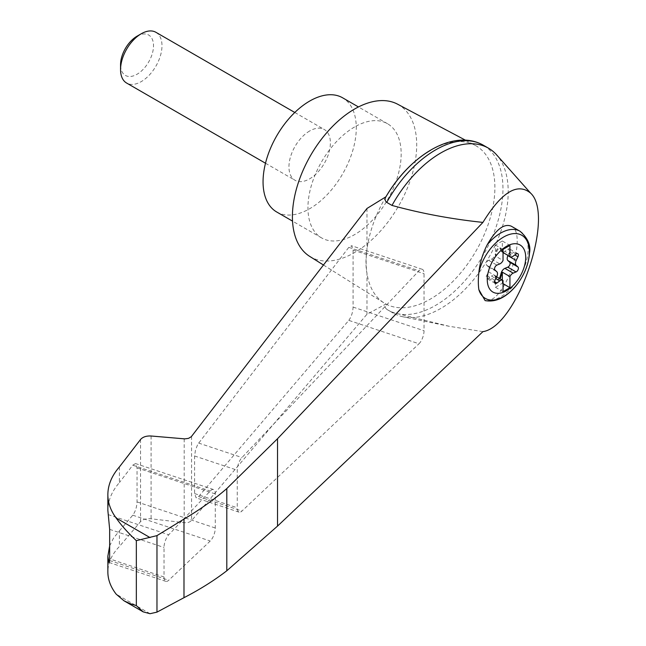 <?xml version="1.0" encoding="UTF-8"?>
<svg xmlns="http://www.w3.org/2000/svg" width="646" height="646" viewBox="0 0 646 646"><rect width="100%" height="100%" fill="white"/><g stroke="black" fill="none" stroke-linecap="round" stroke-linejoin="round"><path stroke-width="0.48" stroke-dasharray="3.23 2.42" d="M482.925 331.64L449.245 326.303L391.993 312.333A95.22 54.975 120 0 0 393.269 313.116A95.22 54.975 120 0 0 403.096 316.815A95.22 54.975 120 0 0 488.489 258.142A95.22 54.975 120 0 0 496.604 154.846M366.985 208.464L366.985 249.332C365.644 258.989 365.644 267 366.985 273.371A91.046 52.568 120 0 0 384.063 302.958A91.046 52.568 120 0 0 385.937 304.04L366.985 314.239L191.264 520.999L188.527 522.404L184.813 522.751L151.083 518.795C146.335 518.399 142.823 519.352 140.537 521.645L119.397 546.524C111.782 554.413 107.93 562.9 107.858 571.993M465.483 140.198L475.085 145.293A91.046 52.568 120 0 1 476.966 249.324A91.046 52.568 120 0 1 385.937 304.04C384.588 305.857 384.855 307.617 386.744 309.305L391.993 312.333M385.937 196.788A91.046 52.568 120 0 0 366.985 249.332A91.046 52.568 120 0 0 366.985 273.371L366.985 314.239M348.8 320.376C351.384 316.823 352.813 312.398 353.087 307.1L353.087 250.034L351.561 245.738L348.8 247.361L197.716 444.424L195.48 450.036L194.607 455.987L194.607 493.56L196.134 497.848L198.613 496.572L348.8 320.376L418.988 343.769A9.763 3.989 108.4 0 0 424.034 330.752L424.034 273.686A9.763 3.989 108.4 0 0 422.242 269.301A9.763 3.989 108.4 0 0 418.988 270.763L241.984 457.521A9.763 3.989 108.4 0 0 237.26 470.207L237.26 507.772A9.763 3.989 108.4 0 0 239.06 512.157A9.763 3.989 108.4 0 0 241.984 511.026L418.988 343.769M503.032 252.57L501.966 251.956A4.885 2.818 120 0 1 501.207 251.068L501.902 251.472A4.885 2.818 120 0 0 502.338 252.11L503.032 252.513M502.338 252.11L502.338 241.015L509.936 245.407M511.228 226.165C527.903 233.432 506.432 300.043 487.197 300.705L485.122 300.6M309.709 256.389A87.896 50.743 120 0 0 398.501 206.187A87.896 50.743 120 0 0 397.581 104.184M475.085 145.293A91.046 52.568 120 0 0 430.519 150.332M119.397 466.945L119.397 482.602C111.782 491.364 107.93 500.65 107.858 510.453M109.659 545.894L113.502 538.166L119.397 530.875L119.397 546.524M164.019 576.983A9.763 3.989 108.4 0 0 165.812 581.368A9.763 3.989 108.4 0 0 168.735 580.237L210.241 541.017A9.763 3.989 108.4 0 0 215.288 528L215.288 493.932A9.763 3.989 108.4 0 0 213.495 489.547A9.763 3.989 108.4 0 0 210.241 491.008L168.735 534.799A9.763 3.989 108.4 0 0 164.019 547.485L164.019 576.983L109.659 558.863M119.397 530.875L132.769 515.193C135.353 511.64 136.774 507.215 137.049 501.918L137.049 467.849L135.523 463.562L132.769 465.185L119.397 482.602M386.744 309.305A95.22 54.975 120 0 0 388.02 310.088A95.22 54.975 120 0 0 483.24 255.113A95.22 54.975 120 0 0 483.24 145.164M276.714 211.993A65.924 38.057 120 0 0 342.63 173.927A65.924 38.057 120 0 0 342.63 97.812M309.668 130.976A29.296 16.917 120 0 0 290.53 156.792A29.296 16.917 120 0 0 295.02 180.274A29.296 16.917 120 0 0 309.668 178.821A29.296 16.917 120 0 0 328.814 153.005A29.296 16.917 120 0 0 324.316 129.531A29.296 16.917 120 0 0 309.668 130.976M354.557 126.987A65.924 38.057 120 0 0 311.493 185.079A65.924 38.057 120 0 0 321.595 237.906A65.924 38.057 120 0 0 387.519 199.848A65.924 38.057 120 0 0 387.519 123.725A65.924 38.057 120 0 0 354.557 126.987M155.912 32.3A29.296 16.917 -60 0 1 160.41 55.774A29.296 16.917 -60 0 1 141.264 81.598A29.296 16.917 -60 0 1 126.616 83.043M137.033 36.2A23.304 13.453 -60 0 1 153.514 45.713A23.304 13.453 -60 0 1 137.033 74.258A23.304 13.453 -60 0 1 120.552 64.745M508.022 255.445L509.694 251.997A2.931 1.688 120 0 0 509.524 248.928A2.931 1.688 120 0 0 507.772 249.267L504.889 251.399L513.174 256.179M501.966 251.956A4.885 2.818 120 0 0 504.889 251.399M501.207 251.068L500.117 248.581A2.931 1.688 120 0 0 499.657 248.048A2.931 1.688 120 0 0 496.273 250.793L495.183 254.548L495.87 254.952A4.885 2.818 120 0 1 495.434 256.099L503.032 260.483M495.151 283.344L486.866 278.555A2.931 1.688 120 0 1 486.696 275.495L488.489 271.805A4.885 2.818 120 0 0 488.489 266.895L486.696 265.28A2.931 1.688 120 0 1 486.535 262.704A2.931 1.688 120 0 1 488.61 260.33L491.501 259.127A4.885 2.818 120 0 0 495.183 254.548M486.866 278.555A2.931 1.688 120 0 0 488.61 278.224L491.501 276.092L495.805 278.571M495.183 276.415L496.968 279.306A2.931 1.688 120 0 0 497.42 279.839L496.734 279.435A2.931 1.688 120 0 1 496.273 278.91L495.183 276.415A4.885 2.818 120 0 0 494.424 275.535A4.885 2.818 120 0 0 491.501 276.092M496.734 279.435A2.931 1.688 120 0 0 499.269 278.329M497.42 279.839A2.931 1.688 120 0 0 499.956 278.725M495.87 276.819A4.885 2.818 120 0 0 495.434 276.173L503.032 280.558M501.902 251.472L500.803 248.976A2.931 1.688 120 0 0 500.351 248.452A2.931 1.688 120 0 0 496.968 251.197L495.87 254.952M502.338 241.015L495.434 245.004L495.434 256.099M495.434 276.173L495.434 287.268L502.338 283.279L503.032 283.675M495.434 287.268L503.032 291.653M495.434 245.004L503.032 249.388M502.338 283.279L502.338 280.106M150.034 613.7L116.167 594.142M191.563 436.405L191.563 520.692M520.03 231.244A39.067 22.553 -60 0 1 522.59 271.465A39.067 22.553 -60 0 1 487.197 300.705M109.594 560.518L168.735 580.237M109.659 529.365L164.019 547.485M108.1 514.587L168.735 534.799M151.083 436.002L151.083 518.795M140.537 439.49L140.537 521.645M184.183 438.844L184.183 522.695M137.049 501.918L215.288 528M132.769 515.193L210.241 541.017M137.049 467.849L215.288 493.932M132.769 465.185L210.241 491.008M353.087 307.1L424.034 330.752M353.087 250.034L424.034 273.686M348.8 247.361L418.988 270.763M198.613 443.067L241.984 457.521M194.607 455.987L237.26 470.207M194.607 493.56L237.26 507.772M198.613 496.572L241.984 511.026M496.273 278.91L496.968 279.306M488.61 278.224L494.561 281.656M486.696 275.495L494.981 280.275M488.489 271.805L496.774 276.585M488.489 266.895L496.774 271.683M486.696 265.28L494.981 270.06M488.61 260.33L496.903 265.11M491.501 259.127L499.786 263.907M496.273 250.793L496.968 251.197M500.117 248.581L500.803 248.976M507.772 249.267L516.065 254.048M509.694 251.997L514.83 254.96M449.245 326.303L403.096 316.815M323.468 265.013L384.063 302.958M165.812 581.368L108.875 562.383M213.495 489.547L135.523 463.562M422.242 269.301L351.561 245.738M239.06 512.157L196.134 497.848M393.269 313.116L388.02 310.088M387.519 123.725L358.449 106.945M321.595 237.906L292.525 221.126M265.498 163.228L295.02 180.274M294.794 112.477L324.316 129.531M496.661 276.827L494.424 275.535M500.351 248.452L499.657 248.048M517.817 253.716L509.524 248.928"/><path stroke-width="0.97" d="M482.925 331.64C516.97 326.747 555.213 215.837 530.673 193.194C517.559 182.269 501.643 192.007 482.925 222.402L277.53 438.723L226.803 488.57L226.803 570.773L277.53 526.102L482.925 331.64M530.673 193.194L496.604 154.846A95.22 54.975 120 0 0 488.489 148.192A95.22 54.975 120 0 0 391.993 205.42C421.063 213.414 451.376 219.075 482.925 222.402M226.803 488.57C214.117 499.519 199.848 509.694 183.989 519.077L156.97 535.623L136.338 540.654C127.932 532.788 121.206 525.246 116.167 518.027C110.668 510.639 107.898 502.846 107.858 494.666L107.858 510.453L109.659 529.365L109.659 558.863L108.875 562.383L107.858 556.206L107.858 571.993C107.898 579.648 110.668 587.028 116.167 594.142L123.959 600.772L129.798 603.525L136.338 605.609L143.17 611.867L150.034 613.7L156.97 612.133L183.989 597.679C199.848 589.507 214.117 580.536 226.803 570.773M107.858 494.666C107.93 484.936 111.782 475.698 119.397 466.945L140.537 439.49C142.823 436.938 146.335 435.775 151.083 436.002L184.813 438.876L188.527 438.359L191.264 436.744L366.985 208.464L385.937 196.788A91.046 52.568 120 0 1 430.519 150.332M506.48 290.724A27.189 15.698 -60 0 1 488.069 272.79A27.189 15.698 -60 0 1 510.187 244.608A27.189 15.698 -60 0 1 525.618 259.627A27.189 15.698 -60 0 1 506.48 290.724M499.786 263.907A4.885 2.818 120 0 0 503.032 260.483L503.032 249.388L509.936 245.407L509.936 256.494A4.885 2.818 120 0 0 510.251 256.737A4.885 2.818 120 0 0 513.174 256.179L516.065 254.048A2.931 1.688 120 0 1 517.817 253.716A2.931 1.688 120 0 1 517.979 256.777L516.186 260.467A4.885 2.818 120 0 0 516.186 265.377L517.979 266.992A2.931 1.688 120 0 1 518.14 269.568A2.931 1.688 120 0 1 516.065 271.942L513.174 273.145A4.885 2.818 120 0 0 509.936 276.569L509.936 287.664L503.032 291.653L503.032 280.558A4.885 2.818 120 0 0 502.709 280.316A4.885 2.818 120 0 0 499.786 280.873L496.903 283.005A2.931 1.688 120 0 1 495.151 283.344A2.931 1.688 120 0 1 494.981 280.275L496.774 276.585A4.885 2.818 120 0 0 496.774 271.683L494.981 270.06A2.931 1.688 120 0 1 494.82 267.484A2.931 1.688 120 0 1 496.903 265.11L499.786 263.907M503.032 252.513L509.936 256.494M520.03 231.244C527.887 238.164 531.036 245.504 529.486 253.28C528.573 264.82 524.067 275.672 515.96 285.847C506.036 297.58 495.757 302.498 485.122 300.592L478.856 289.634A52.673 21.504 -71.6 0 1 478.856 272.555C479.873 262.979 482.651 253.733 487.197 244.794C495.958 229.483 503.977 223.266 511.228 226.165L520.03 231.244A39.067 22.553 -60 0 0 487.197 244.794M465.483 140.198L397.581 104.184A87.896 50.743 120 0 0 354.557 109.053A87.896 50.743 120 0 0 297.386 185.677A87.896 50.743 120 0 0 309.709 256.389L323.468 265.013M107.858 556.206L109.659 545.894M156.97 535.623L156.97 612.133M183.989 519.077L183.989 597.679M488.489 148.192L483.24 145.164A95.22 54.975 120 0 0 480.39 143.703A95.22 54.975 120 0 0 386.744 202.392L391.993 205.42M386.744 202.392C384.855 200.664 384.58 198.798 385.937 196.788L385.888 196.86C409.451 156.372 450.868 130.104 480.39 143.703M358.449 106.945L342.63 97.812A65.924 38.057 120 0 0 309.668 101.075A65.924 38.057 120 0 0 266.604 159.166A65.924 38.057 120 0 0 276.714 211.993L292.525 221.126M265.498 163.228L126.616 83.043A29.296 16.917 -60 0 1 120.552 69.631A29.296 16.917 -60 0 1 141.264 33.753A29.296 16.917 -60 0 1 155.912 32.3L294.794 112.477M120.552 69.631L120.552 64.745A23.304 13.453 -60 0 1 137.033 36.2L141.264 33.753M499.269 278.329A2.931 1.688 120 0 0 500.117 276.69L501.207 272.935A4.885 2.818 120 0 1 504.889 268.365L507.772 267.161A2.931 1.688 120 0 0 509.856 264.787A2.931 1.688 120 0 0 509.694 262.211L507.901 260.588A4.885 2.818 120 0 1 507.901 255.687L508.022 255.445M502.338 280.106L502.338 272.184L509.936 276.569M502.338 272.184A4.885 2.818 120 0 0 501.902 273.339L500.803 277.086A2.931 1.688 120 0 1 499.956 278.725M503.032 283.675L509.936 287.664M478.856 272.555A36.459 21.052 -60 0 1 518.544 233.965A36.459 21.052 -60 0 1 518.544 282.399A36.459 21.052 -60 0 1 478.856 289.634M150.034 537.585L116.167 518.027M136.338 540.654L136.338 605.609M108.1 560.025L109.594 560.518M277.53 438.723L277.53 526.102M507.901 255.687L516.186 260.467M507.901 260.588L516.186 265.377M509.694 262.211L517.979 266.992M507.772 267.161L516.065 271.942M504.889 268.365L513.174 273.145M501.207 272.935L501.902 273.339M500.117 276.69L500.803 277.086M495.805 278.571L499.786 280.873M494.561 281.656L496.903 283.005M514.83 254.96L517.979 256.777M123.959 600.772L143.17 611.859M502.709 280.316L496.661 276.827M510.251 256.737L503.032 252.57"/></g></svg>

